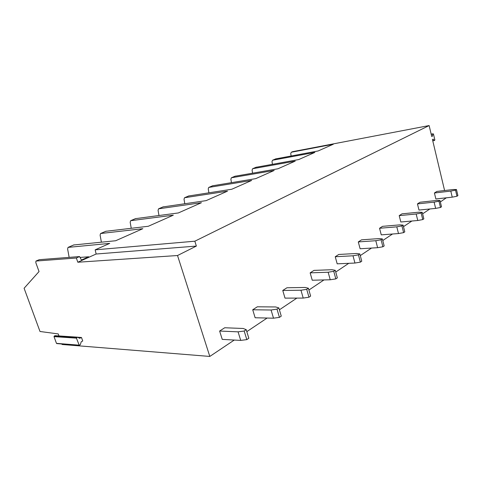 <?xml version="1.0" encoding="UTF-8"?>
<svg xmlns="http://www.w3.org/2000/svg" width="482" height="482" viewBox="0 0 482 482"><rect width="100%" height="100%" fill="white"/><g stroke="black" fill="none" stroke-linecap="round" stroke-linejoin="round"><path stroke-width="0.72" d="M444.591 190.535L432.45 139.515L433.173 139.135L434.445 140.521L434.854 139.931L433.432 133.924L432.788 134.014L432.529 135.948L431.643 136.105M431.679 136.267L432.529 135.948M432.432 136.135L431.733 136.496L429.131 125.561L292.731 151.649M77.71 337.237L81.488 337.49L82.729 340.979L81.241 341.792L80.301 344.69L79.277 345.383L76.433 338.135L77.451 337.159L79.765 338.334M36.102 261.021L39.253 259.678L35.951 261.063L76.343 258.003L77.819 262.232L177.527 255.52L209.809 356.439L62.07 344.485L61.889 343.991M35.951 261.063L35.819 262.654L39.036 271.559L24.1 288.26L40 331.483L58.238 333.93L58.967 335.942M56.942 343.546L56.466 343.353L54.014 336.623L54.219 336.068L55.189 335.719M79.626 338.274L81.488 337.49M209.809 356.439L234.264 340.051M246.814 331.64L267.1 318.048M279.397 309.806L296.864 298.099M308.902 290.031L323.97 279.934M335.743 272.041L348.763 263.317M360.271 255.605L371.526 248.061M382.774 240.53L392.499 234.011M403.482 226.648L411.881 221.021M422.612 213.827L429.848 208.983M440.337 201.952L446.326 197.813M77.819 262.232L96.147 254.02L196.361 246.079L194.836 241.205L429.131 125.561M177.527 255.52L196.361 246.079M76.343 258.003L79.572 256.569L81.681 260.497M39.253 259.678L79.572 256.569M292.839 151.589L291.267 152.258L333.297 144.239L318.144 150.956L275.758 158.885M275.861 158.825L272.529 160.241L314.867 152.408L298.707 159.572L256.05 167.284M256.153 167.224L252.61 168.73L295.207 161.127L277.939 168.784L235.065 176.225M235.168 176.165L231.39 177.774L274.198 170.447L255.695 178.647L212.683 185.769M212.785 185.703L208.748 187.426L251.682 180.431L231.812 189.239L188.745 195.969M188.848 195.903L184.522 197.747L227.498 191.155L206.103 200.639L163.097 206.898M163.193 206.838L158.554 208.814L201.452 202.705L178.352 212.948L135.538 218.641M135.629 218.581L130.64 220.708L173.321 215.177L148.299 226.275L105.847 231.294M105.944 231.233L100.557 233.529L142.847 228.691L115.656 240.747L73.776 244.964M73.867 244.904L68.034 247.387L109.715 243.386L95.165 249.839L96.147 254.02M194.836 241.205L95.165 249.839M81.434 260.033L88.688 256.779L88.833 257.304M80.036 257.43L88.688 256.779M69.155 257.37L67.625 249.043L68.034 247.387M101.383 242.157L100.111 235.138L100.557 233.529M131.237 228.263L130.176 222.274L130.64 220.708M158.97 215.49L158.072 210.339L158.554 208.814M184.793 203.705L184.022 199.229L184.522 197.747M208.899 192.782L208.236 188.872L208.748 187.426M231.444 182.624L230.872 179.184L231.39 177.774M252.58 173.146L252.08 170.11L252.61 168.73M272.432 164.284L271.993 161.59L272.529 160.247M291.116 155.969L290.73 153.571L291.267 152.258M224.72 327.76L219.623 331.038L238.066 331.845L244.181 331.02L246.212 329.664L243.157 328.477L224.72 327.76M238.066 331.845L240.717 340.406L222.25 339.382L219.623 331.038M240.717 340.406L246.82 339.623L248.839 338.243L246.212 329.664M246.82 339.623L244.181 331.02M257.334 306.799L252.719 309.769L271.071 310.004L277.005 309.143L278.843 307.92L275.668 306.962L257.334 306.799M271.071 310.004L273.511 318.198L255.141 317.759L252.719 309.769M273.511 318.198L279.433 317.367L281.259 316.12L278.843 307.92M279.433 317.367L277.005 309.143M286.965 287.76L282.765 290.459L300.961 290.23L306.721 289.333L308.384 288.224L305.136 287.465L286.965 287.76M300.961 290.23L303.214 298.081L285.007 298.129L282.765 290.459M303.214 298.081L308.968 297.219L310.625 296.087L308.384 288.224M308.968 297.219L306.721 289.333M313.999 270.384L310.155 272.854L328.158 272.234L333.749 271.318L335.267 270.306L331.965 269.715L313.999 270.384M328.158 272.234L330.248 279.777L312.24 280.223L310.155 272.854M330.248 279.777L335.834 278.885L337.346 277.855L335.267 270.306M335.834 278.885L333.749 271.318M338.768 254.466L335.243 256.731L353.005 255.797L358.433 254.864L359.825 253.936L356.493 253.484L338.768 254.466M353.005 255.797L354.951 263.045L337.183 263.829L335.243 256.731M354.951 263.045L360.379 262.136L361.765 261.196L359.825 253.936M360.379 262.136L358.433 254.864M361.536 239.837L358.289 241.922L375.797 240.711L381.075 239.771L382.353 238.921L379.003 238.59L361.536 239.837M375.797 240.711L377.623 247.694L360.114 248.754L358.289 241.922M377.623 247.694L382.895 246.778L384.166 245.91L382.353 238.921M382.895 246.778L381.075 239.771M382.545 226.335L379.545 228.263L396.782 226.829L401.916 225.883L403.091 225.1L399.741 224.871L382.545 226.335M396.782 226.829L398.493 233.559L381.256 234.855L379.545 228.263M398.493 233.559L403.621 232.637L404.796 231.836L403.091 225.1M403.621 232.637L401.916 225.883M401.988 213.839L399.21 215.623L416.165 214.002L421.154 213.056L422.244 212.333L418.9 212.194L401.988 213.839M416.165 214.002L417.774 220.503L400.819 221.997L399.21 215.623M417.774 220.503L422.762 219.575L423.847 218.834L422.244 212.333M422.762 219.575L421.154 213.056M420.033 202.241L417.454 203.898L434.119 202.127L438.975 201.181L439.988 200.506L436.662 200.446L420.033 202.241M434.119 202.127L435.638 208.405L418.972 210.062L417.454 203.898M435.638 208.405L440.494 207.477L441.5 206.79L439.988 200.506M440.494 207.477L438.975 201.181M436.831 191.444L434.421 192.993L450.803 191.089L455.532 190.143L456.472 189.516L453.164 189.522L436.831 191.444M450.803 191.089L452.237 197.162L435.861 198.964L434.421 192.993M452.237 197.162L456.966 196.24L457.9 195.602L456.472 189.516M456.966 196.24L455.532 190.143M432.914 139.268L433.3 139.202M434.318 140.461L432.74 140.732M432.758 140.81L434.415 140.521M432.884 133.827L431.173 134.141M431.209 134.297L432.788 134.014M78.94 345.142L56.466 343.353M54.014 336.623L76.433 338.135M76.644 337.557L54.219 336.068M54.876 335.725L77.307 337.201M291.435 152.204L293.002 151.535M272.698 160.193L276.023 158.771M252.779 168.682L256.316 167.17M231.559 177.719L235.33 176.111M208.917 187.371L212.948 185.654M184.69 197.692L189.01 195.855M158.723 208.76L163.356 206.79M130.803 220.66L135.791 218.533M100.72 233.481L106.094 231.191M68.197 247.344L74.017 244.862M432.764 140.816L434.445 140.521M79.193 345.377L56.798 343.588M77.451 337.159L55.02 335.683"/></g></svg>
